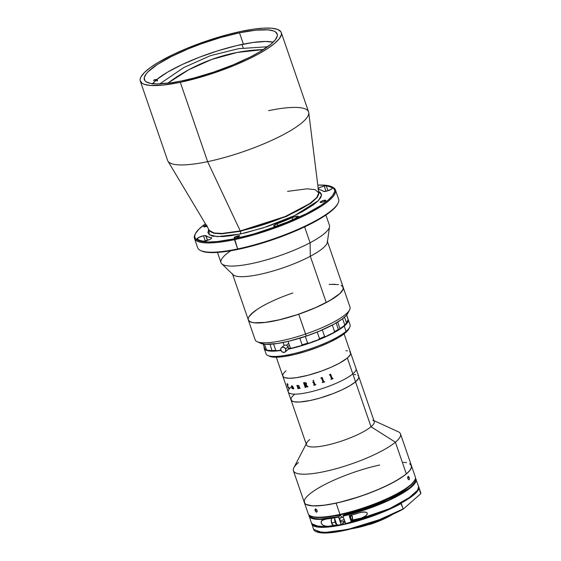 <?xml version="1.0" encoding="UTF-8"?>
<svg xmlns="http://www.w3.org/2000/svg" width="561" height="561" viewBox="0 0 561 561"><rect width="100%" height="100%" fill="white"/><g stroke="black" fill="none" stroke-linecap="round" stroke-linejoin="round"><path stroke-width="0.84" d="M211.686 59.466L188.833 69.711L167.732 83.245A164.738 160.327 -37 0 1 211.686 59.466A164.738 160.327 -37 0 1 263.481 49.571L237.233 52.446L211.686 59.466M318.592 191.525L321.6 194.884L318.424 200.6L294.378 215.705L263.291 227.864L240.213 234.035A2.153 1.045 78.2 0 0 240.41 231.314L286.355 216.49L310.759 203.327L317.358 197.304L318.753 192.802L317.358 197.304L310.759 203.327L286.355 216.49L240.41 231.314A2.153 1.045 -101.8 0 1 240.213 234.035L217.388 236.644L209.365 234.743L208.741 229.351L207.921 232.675L209.512 234.842L213.229 236.195L222.444 236.588L230.676 235.739L245.367 232.885L267.302 226.546L283.684 220.431L293.782 215.985L302.758 211.448L313.396 204.849L318.206 200.824L320.955 197.297L321.544 194.387L319.952 192.213L318.353 191.434M209.4 230.452L213.643 233.236L221.623 233.846L240.41 231.314L221.623 233.846L213.643 233.236L209.4 230.452M268.565 110.685A74.543 16.346 161 0 1 308.746 112.635A74.543 16.346 161 0 1 207.626 161.652A74.543 16.346 161 0 1 167.928 161.126L209.442 230.522L214.05 232.983L221.981 233.446L240.255 230.936A2.153 1.045 -101.8 0 1 240.41 231.314A2.153 1.045 78.2 0 0 240.255 230.936A57.867 12.693 -19 0 0 318.76 192.879L315.093 189.639L307.063 188.819L287.569 191.364M201.518 250.956L208.194 252.443L216.322 252.492L232.149 250.522L238.201 249.35L237.675 248.937L238.201 249.35A73.828 16.192 -19 0 0 337.575 204.127L338.024 203.271A74.543 16.346 161 0 1 237.675 248.937L234.491 239.673A74.543 16.346 -19 0 0 311.222 212.142A74.543 16.346 -19 0 0 332.442 187.072L331.565 186.666A73.828 16.192 161 0 1 310.549 211.504A73.828 16.192 161 0 1 234.554 238.769L237.675 248.937A74.543 16.346 -19 0 0 338.627 199.176L335.443 189.92A74.543 16.346 161 0 1 234.491 239.673A74.543 16.346 161 0 1 194.478 238.46A74.543 16.346 161 0 1 195.319 233.93M195.53 233.516L198.91 229.169L205.417 223.79A73.828 16.192 161 0 0 195.53 233.509L194.828 235.41L194.8 237.093L195.445 238.551L198.727 240.732L201.336 241.433L208.341 242.022L217.521 241.525L234.554 238.769A73.828 16.192 161 0 1 195.53 233.509L195.081 234.365A74.543 16.346 -19 0 0 234.491 239.673L234.554 238.769L254.189 233.846L281.475 224.652L306.215 213.762L320.794 205.48L327.897 200.305L332.568 195.635L334.637 191.652L334.665 189.969L332.701 187.29L330.731 186.329L324.917 185.193L317.792 185.102A73.828 16.192 161 0 1 331.565 186.666M331.986 186.876A74.543 16.346 161 0 1 335.443 189.92M203.503 235.76A4.733 1.038 161 0 1 205.957 235.725L207.563 240.389L205.628 235.592L203.503 235.76L205.312 241.027L203.503 235.76L198.79 237.422L197.177 239.035A4.733 1.038 161 0 1 197.093 238.923A4.733 1.038 161 0 1 203.503 235.76M318.213 188.496A4.733 1.038 161 0 1 324.209 186.014A4.733 1.038 161 0 1 326.278 185.838L327.968 190.747L326.278 185.838A72.825 15.967 161 0 1 332.28 188.019A4.733 1.038 161 0 1 332.364 188.138A4.733 1.038 161 0 1 328.529 190.558A4.733 1.038 161 0 1 323.508 191.336L327.077 191.02L331.656 189.05L332.28 188.019L329.833 186.701L326.278 185.838L324.209 186.014L326.025 191.28L324.209 186.014L320.177 187.353L317.842 188.917M235.669 237.836A3.008 0.659 161 0 1 234.049 237.787A3.008 0.659 161 0 1 238.13 235.781L238.502 236.861L238.13 235.781A3.008 0.659 161 0 1 239.743 235.83A3.008 0.659 161 0 1 235.669 237.836L238.811 236.707L239.722 235.788L235.438 236.686L234.049 237.703L235.669 237.836M206.904 226.279A3.008 0.659 161 0 1 205.242 226.756A3.008 0.659 161 0 1 203.629 226.707A3.008 0.659 161 0 1 206.21 225.122M295.942 216.406A4.733 1.038 161 0 1 298.48 216.483A4.733 1.038 161 0 1 296.04 218.334A72.825 15.967 161 0 1 279.048 225.34A4.733 1.038 161 0 1 273.642 226.111A4.733 1.038 161 0 1 277.183 223.804L277.856 225.746L277.183 223.804L273.705 225.81L273.992 226.349L275.668 226.286L287.744 221.911L298.34 216.897L298.305 216.308L295.942 216.406L296.531 218.11L295.942 216.406L291.972 217.71A63.365 13.892 161 0 1 277.183 223.804L291.972 217.71A4.733 1.038 161 0 1 295.942 216.406M321.762 202.36A3.008 0.659 161 0 1 320.142 202.311A3.008 0.659 161 0 1 324.223 200.298L324.595 201.385L324.223 200.298A3.008 0.659 161 0 1 325.836 200.347A3.008 0.659 161 0 1 321.762 202.36L324.447 201.455L325.815 200.312L324.223 200.298L321.081 201.434L320.163 202.353L321.762 202.36M140.292 81.093A74.543 16.346 161 0 1 241.244 31.339L253.095 29.221L263.326 28.162L271.538 28.211L277.415 29.354L280.731 31.556L281.384 33.029L281.356 34.733L279.266 38.751L274.553 43.463L267.38 48.695L258.039 54.235L246.875 59.88L234.323 65.399L207.03 75.258L180.305 82.306A74.543 16.346 161 0 1 140.292 81.093L167.613 160.439A74.543 16.346 -19 0 0 207.626 161.652L240.255 230.936L207.626 161.652A74.543 16.346 -19 0 0 308.578 111.898L281.257 32.552A74.543 16.346 161 0 1 180.305 82.306L207.626 161.652L180.305 82.306L163.104 85.09L150.004 85.433L144.128 84.283L142.143 83.316L140.159 80.616L140.187 78.912L140.895 76.997L144.317 72.607L150.285 67.615L158.588 62.201L174.667 53.765L187.22 48.246L207.577 40.637L228.215 34.431L241.244 31.339A74.543 16.346 161 0 1 281.257 32.552M239.484 32.804L243.39 44.144L239.484 32.804A70.244 15.406 161 0 1 277.19 33.955A70.244 15.406 161 0 1 182.059 80.84A70.244 15.406 161 0 1 144.359 79.69A70.244 15.406 161 0 1 239.484 32.804L220.803 37.496L201.259 43.842L188.58 48.737L171.301 56.598L157.431 64.48L148.146 71.696L146.225 73.849L144.261 77.635L144.85 80.63L146.098 81.787L150.453 83.372L157.122 83.933L170.888 82.832L182.059 80.84L194.337 77.923L213.783 72.067L232.969 64.908L250.241 57.047L259.946 51.752L270.872 44.235L275.318 39.796L277.281 36.002L277.309 34.403L275.444 31.858L273.572 30.939L268.032 29.859L255.69 30.189L239.484 32.804M209.372 230.375L209.442 230.522A57.867 12.693 -19 0 0 240.255 230.936L285.311 216.497L309.735 203.573L316.762 197.528L318.76 192.879L308.746 112.635M292.695 219.814L291.972 217.71L292.695 219.814M318.332 189.443A63.365 13.892 161 0 1 323.508 191.336L321.376 190.186L318.283 189.436M211.441 238.383L211.181 237.626A63.365 13.892 161 0 1 205.957 235.725L208.082 236.875L211.181 237.626A4.733 1.038 161 0 1 211.658 237.885A4.733 1.038 161 0 1 208.397 240.087A4.733 1.038 161 0 1 203.187 241.223A72.825 15.967 161 0 1 197.177 239.035L199.625 240.36L203.657 241.251L209.961 239.379L211.448 238.376L211.658 237.885L211.181 237.626L211.441 238.383M194.478 238.46L197.661 247.717A74.543 16.346 -19 0 0 237.675 248.937A74.543 16.346 161 0 1 200.663 250.571L201.539 250.97A73.828 16.192 -19 0 0 238.201 249.35L251.104 246.286L271.538 240.136L291.699 232.605L304.132 227.135L315.184 221.546L324.44 216.062L334.195 208.475L337.582 204.127M212.402 235.978L212.023 236.202M206.623 224.982L203.65 226.749L207.423 226.076M217.479 252.422L220.985 262.611A57.341 12.573 -19 0 0 254.056 263.053A57.341 12.573 -19 0 0 310.079 242.752L304.623 226.903L310.079 242.752L310.324 256.279A50.174 11.003 -19 0 0 327.358 242.247L329.538 226.714A57.341 12.573 161 0 1 310.079 242.752A57.341 12.573 -19 0 0 329.419 225.277L325.913 215.08M342.708 286.447L343.29 288.522L342.049 291.187L339.026 294.322L334.342 297.814L324.602 303.431L316.67 307.211L298.725 314.216A50.174 11.003 161 0 1 248.306 319.945A50.174 11.003 -19 0 0 277.239 320.331A50.174 11.003 -19 0 0 326.264 302.561L310.324 256.279L326.264 302.561A50.174 11.003 -19 0 0 343.185 287.274A50.174 11.003 161 0 1 298.725 314.216L306.299 336.095A47.306 10.371 -19 0 0 347.834 313.283L349.608 309.868A50.174 11.003 161 0 1 305.556 334.054A50.174 11.003 -19 0 0 350.015 307.105L327.252 240.985A50.174 11.003 161 0 1 310.324 256.279A50.174 11.003 161 0 1 261.307 274.041A50.174 11.003 161 0 1 232.373 273.656L248.446 320.268L250.346 321.874L254 322.778L265.907 322.372L277.947 320.17L296.18 315.065L314.356 308.22L329.693 300.675L339.868 293.571L343.136 289.195L343.052 286.952L341.144 285.339M265.234 304.651L261.798 306.544M253.586 311.972L249.007 316.685M335.064 284.259L329.076 284.462M221.777 263.817L233.06 274.715A50.174 11.003 -19 0 0 310.324 256.279L310.079 242.752A57.341 12.573 161 0 1 221.777 263.817A57.341 12.573 161 0 1 230.809 250.76M292.772 292.996A50.174 11.003 161 0 0 248.306 319.945L255.136 339.777A50.174 11.003 -19 0 0 305.556 334.054L298.725 314.216L280.325 319.609L264.28 322.568L257.92 322.975L253.018 322.638L249.757 321.565L248.264 319.805M250.739 314.518L257.155 309.399M263.326 305.682L266.889 303.789M330.562 284.35L338.472 284.581M305.556 334.054A50.174 11.003 161 0 1 257.155 341.698L260.662 343.297A47.306 10.371 -19 0 0 306.299 336.095L305.556 334.054M260.129 343.023L265.332 344.279L277.26 343.514L288.95 341.179L306.299 336.095L319.174 331.228L334.061 324.132L342.273 318.943L345.927 315.801L347.946 313.059M241.98 44.431L243.215 48.022L241.98 44.431A67.376 14.775 161 0 1 273.144 42.187L265.774 41.465L252.625 42.531L236.237 45.714L217.991 50.749L199.443 57.208L182.171 64.536L167.641 72.11L157.087 79.29A67.376 14.775 161 0 1 241.98 44.431M152.613 83.694A67.376 14.775 161 0 1 156.505 79.781L156.961 81.107A67.376 14.775 161 0 1 157.543 80.616L157.087 79.29L154.023 79.935M153.434 80.426L156.505 79.781L152.382 83.989M156.842 80.763L157.543 80.616A67.376 14.775 -19 0 0 156.961 81.107M349.692 351.705L350.639 353.002L350.288 354.741L347.357 358.016A35.841 7.861 -19 0 0 350.576 352.771A35.841 7.861 161 0 1 347.357 358.016A35.841 7.861 161 0 1 310.436 374.622A35.841 7.861 161 0 1 282.807 376.108A35.841 7.861 -19 0 0 310.436 374.622A35.841 7.861 -19 0 0 347.357 358.016L352.82 373.885A35.841 7.861 -19 0 0 356.046 368.64A35.841 7.861 161 0 1 352.82 373.885L355.555 381.824A35.841 7.861 -19 0 0 358.774 376.578A35.841 7.861 161 0 1 355.555 381.824L358.486 378.542L358.837 376.803L358.486 378.542L355.555 381.824L352.82 373.885A35.841 7.861 161 0 1 315.899 390.491A35.841 7.861 161 0 1 288.27 391.978A35.841 7.861 161 0 1 291.496 386.725M291.643 385.842L291.545 386.69A35.841 7.861 161 0 1 291.545 386.69A35.841 7.861 -19 0 0 291.538 386.697L291.496 385.94L292.379 385.954L293.641 388.17A35.841 7.861 -19 0 0 293.726 388.163L293.726 388.864L292.05 388.493L291.846 387.307L292.667 386.887L292.295 386.108A35.841 7.861 161 0 1 292.295 386.087A35.841 7.861 -19 0 0 292.281 386.094L291.678 386.059L291.713 386.732M294.23 394.663L292.94 395.835L294.23 394.663A35.841 7.861 161 0 0 291.005 399.909A35.841 7.861 -19 0 0 318.634 398.429A35.841 7.861 -19 0 0 355.555 381.824L371.017 426.746A35.841 7.861 -19 0 0 374.243 421.5L344.082 333.893M372.799 420.126A35.841 7.861 161 0 1 371.017 426.746L355.555 381.824L349.98 385.652L342.245 389.713L333.017 393.64L319.77 398.107L310.24 400.498L299.623 402.02L294.111 401.788L291.895 400.982L290.942 399.684L290.956 398.864L291.895 400.982L294.111 401.788L299.623 402.02L310.24 400.498L319.77 398.107L333.017 393.64L342.245 389.713L349.98 385.652L355.555 381.824A35.841 7.861 161 0 1 318.634 398.429A35.841 7.861 161 0 1 291.005 399.909L306.474 444.831A35.841 7.861 -19 0 0 334.104 443.351A35.841 7.861 -19 0 0 371.017 426.746L395.407 442.194A56.626 12.419 -19 0 0 398.219 431.739L373.956 420.652M358.521 376.094L357.883 375.505L358.521 376.094M355.667 374.699L354.103 374.489L355.667 374.699M304.272 500.861L304.749 503.273L305.759 504.206L309.265 505.482L314.637 505.938L325.738 505.047L339.601 502.354L360.316 496.373L375.779 490.595L389.706 484.255L400.891 477.909L406.339 473.933L395.407 442.194L406.339 473.933A56.626 12.419 -19 0 0 411.43 465.644A56.626 12.419 161 0 1 336.109 503.147L339.98 514.388A56.626 12.419 -19 0 0 415.301 476.885L400.498 433.905A56.626 12.419 161 0 1 395.407 442.194A56.626 12.419 161 0 1 337.077 468.435A56.626 12.419 161 0 1 293.424 470.777A56.626 12.419 161 0 1 298.515 462.488M309.441 494.227L307.407 496.071M409.642 463.723L411.437 465.672L411.564 466.913L410.273 469.88L408.864 471.584L404.593 475.321L394.895 481.506L382.006 487.916L367.041 494.003L351.291 499.227L336.109 503.147A56.626 12.419 161 0 1 304.35 502.516A56.626 12.419 -19 0 0 348.002 500.174A56.626 12.419 -19 0 0 406.339 473.933L409.923 470.356L411.508 467.299L411.031 464.887L410.021 463.954M406.515 462.678L404.046 462.348M306.18 443.989L293.88 467.664A56.626 12.419 -19 0 0 331.172 470.006A56.626 12.419 -19 0 0 395.407 442.194L371.017 426.746A35.841 7.861 161 0 1 330.366 444.347A35.841 7.861 161 0 1 306.762 442.867A35.841 7.861 161 0 1 309.693 439.586M346.537 323.241L346.537 323.241A43.723 9.586 -19 0 1 343.627 326.186L343.613 326.207A43.723 9.586 -19 0 0 343.627 326.186L344.706 324.805A44.438 9.747 -19 0 0 346.537 322.947A44.438 9.747 161 0 1 344.706 324.805L342.603 318.697L344.706 324.805L343.613 326.207A21.5 4.712 -19 0 0 339.959 328.69L337.666 322.035L339.959 328.69A21.5 4.712 -19 0 0 339.125 329.454L338.367 329.391L336.144 322.947L338.367 329.391A44.438 9.747 161 0 1 334.587 331.593A44.438 9.747 -19 0 0 338.367 329.391L339.125 329.454A43.723 9.586 -19 0 1 333.094 332.968A21.5 4.712 -19 0 0 326.018 336.453L324.595 336.523L322.316 329.91A44.438 9.747 161 0 1 317.245 332.07L319.525 338.683A44.438 9.747 -19 0 0 324.595 336.523L322.316 329.91A44.438 9.747 -19 0 1 317.245 332.07L319.525 338.683L317.933 339.903A43.723 9.586 -19 0 0 326.018 336.453L324.595 336.523A44.438 9.747 161 0 1 319.525 338.683L317.933 339.903A21.5 4.712 -19 0 0 309.49 343.037L307.61 343.108L305.331 336.495A44.438 9.747 161 0 1 299.847 338.241L302.127 344.854A44.438 9.747 -19 0 0 307.61 343.108L305.331 336.495A44.438 9.747 -19 0 1 299.847 338.241L302.127 344.854L300.745 345.828A43.723 9.586 -19 0 0 309.49 343.037L307.61 343.108A44.438 9.747 161 0 1 302.127 344.854L300.745 345.828A21.5 4.712 -19 0 0 292.4 348.058L290.339 348.002L288.066 341.39A44.438 9.747 161 0 1 287.569 341.509M263.95 346.382L263.13 344.019L263.95 346.382M266.447 349.798L264.519 344.209L266.447 349.798A44.438 9.747 161 0 1 265.76 349.531A44.438 9.747 161 0 1 264.89 349.019A44.438 9.747 -19 0 0 266.447 349.798L267.927 350.38L266.447 349.798M263.172 344.026L264.89 349.019L263.172 344.026M275.781 350.373L273.586 343.991L275.781 350.373A44.438 9.747 161 0 1 272.225 350.513A44.438 9.747 -19 0 0 275.781 350.373L277.695 350.66L275.781 350.373M265.76 349.531L266.636 349.931A43.723 9.586 -19 0 0 267.927 350.38A21.5 4.712 -19 0 1 272.015 350.884L270.072 344.279L272.015 350.884A43.723 9.586 -19 0 0 277.695 350.66A21.5 4.712 -19 0 1 280.83 350.085M288.179 349.005A43.723 9.586 -19 0 0 292.4 348.058L290.339 348.002A44.438 9.747 161 0 1 288.291 348.458A44.438 9.747 -19 0 0 290.339 348.002L288.066 341.39M283.13 342.469L284.132 345.394L283.13 342.469M332.336 325.064L334.587 331.593L333.094 332.968L334.587 331.593L332.336 325.064M346.537 322.947L344.531 317.126L346.537 322.947M347.729 318.346A44.438 9.747 161 0 1 348.129 319.497L346.6 315.058L348.129 319.497A44.438 9.747 -19 0 0 348.009 318.893L346.663 314.98M347.666 320.801L348.129 319.497L347.666 320.801A21.5 4.712 -19 0 0 346.474 322.764M348.809 328.998L349.699 327.287A44.438 9.747 161 0 1 346.067 331.355L345.296 332.932A43.008 9.432 -19 0 0 348.809 328.998L345.296 332.932L346.067 331.355A44.438 9.747 -19 0 0 350.057 324.847L348.241 319.553A44.438 9.747 161 0 1 344.244 326.06L346.067 331.355L344.244 326.06L334.398 332.484L320.261 339.139L303.992 345.015L288.059 349.215M280.991 350.478L274.89 351.109L268.06 350.821L264.519 349.082L264.189 346.986A44.438 9.747 161 0 0 264.203 348.493L266.026 353.781A44.438 9.747 -19 0 0 300.282 351.943A44.438 9.747 -19 0 0 346.067 331.355A44.438 9.747 161 0 1 305.016 350.548A44.438 9.747 161 0 1 267.814 355.485L269.568 356.284A43.008 9.432 -19 0 0 305.57 351.509A43.008 9.432 -19 0 0 345.296 332.932L338.606 337.533L329.328 342.399L318.248 347.112L306.341 351.27L294.609 354.51L284.076 356.558L275.647 357.231L269.553 356.277M347.925 318.964L348.318 319.84L347.876 321.993L344.244 326.06A44.438 9.747 161 0 1 288.102 349.208M280.963 350.478A44.438 9.747 161 0 1 264.203 348.493M287.779 346.565L289.385 345.218L287.779 346.565M285.177 351.957L287.52 349.994A2.868 2.426 -129.9 0 0 287.982 346.915L285.64 348.879L287.982 346.915A2.868 2.426 -129.9 0 0 283.838 345.597L281.496 347.561A2.868 2.426 50.1 0 1 285.64 348.879A2.868 2.426 50.1 0 1 285.177 351.957A2.868 2.426 50.1 0 1 281.04 350.639A2.868 2.426 50.1 0 1 281.496 347.561M285.64 348.879L285.654 351.382L284.111 352.427L282.12 351.901L280.837 350.127L281.019 348.129L282.092 347.21L284.083 347.336L285.64 348.879M276.307 357.231L288.27 391.978A35.841 7.861 -19 0 0 315.899 390.491A35.841 7.861 -19 0 0 352.82 373.885L347.357 358.016L339.419 363.198L331.102 367.252L321.551 371.059L308.312 375.204L296.341 377.707L289.322 378.268L284.651 377.644L283.06 376.585L282.758 375.057M284.743 372.027L286.033 370.863A35.841 7.861 161 0 0 282.807 376.108M345.906 350.681L347.469 350.891M297.73 388.408L297.793 388.598A35.827 7.854 -19 0 0 298.683 388.493A35.841 7.861 161 0 1 297.786 388.605L297.716 388.408A35.841 7.861 -19 0 0 297.821 388.394L297.898 388.373M297.947 388.163L297.162 385.898L297.947 388.163M296.755 385.582L296.741 385.582A35.841 7.861 -19 0 0 296.895 385.561L297.106 385.512M297.512 385.982L297.295 385.386A35.841 7.861 -19 0 1 297.253 385.386M297.807 385.477L298.74 385.533L299.735 387.932M299.258 388.415A35.827 7.854 -19 0 0 300.191 388.289A35.841 7.861 161 0 1 299.251 388.422L299.258 388.415M299.181 388.233A35.841 7.861 -19 0 0 299.294 388.219L298.697 385.926L298.038 385.568L298.704 385.919L299.378 388.191M288.852 388.478L287.695 386.732L287.071 383.731L287.618 383.829L288.109 385.021L287.295 383.927L287.183 384.643L288.431 387.988L288.887 388.226L288.887 387.279L288.852 388.478M297.933 385.631L297.596 386.263L298.508 388.317A35.841 7.861 -19 0 0 298.62 388.303L298.683 388.5M306.446 383.198L306.53 384.166L305.983 384.72L307.737 386.648A35.841 7.861 -19 0 0 307.891 386.613L307.961 386.802A35.841 7.861 161 0 1 307.253 386.964L305.563 384.846A35.841 7.861 161 0 1 305.037 384.958L305.983 387.034A35.841 7.861 -19 0 0 306.131 387.006L306.194 387.195A35.841 7.861 161 0 1 305.065 387.434L305.002 387.244A35.841 7.861 -19 0 0 305.142 387.209L303.676 382.967A35.841 7.861 161 0 1 303.536 383.002L303.473 382.805A35.841 7.861 -19 0 0 304.896 382.504L306.446 383.198M313.15 380.358L313.662 380.505L313.529 381.01L313.01 380.842L313.15 380.358M314.469 384.685L313.375 382.336A35.841 7.861 161 0 1 312.786 382.497L312.722 382.307A35.841 7.861 -19 0 0 313.003 382.23L313.83 381.782A35.841 7.861 -19 0 0 313.887 381.768L315.184 384.713A35.841 7.861 -19 0 0 315.78 384.537L315.843 384.734A35.841 7.861 161 0 1 313.76 385.33L313.697 385.134A35.841 7.861 -19 0 0 314.286 384.972L313.382 382.329A35.827 7.854 -19 0 1 312.793 382.497L312.722 382.307M320.815 378.023A35.841 7.861 -19 0 0 321.137 377.911L322.007 377.392A35.841 7.861 -19 0 0 322.07 377.378L323.921 381.915A35.841 7.861 -19 0 0 324.581 381.676L324.651 381.873A35.841 7.861 161 0 1 322.414 382.651L322.344 382.455A35.841 7.861 -19 0 0 323.01 382.23L321.537 377.988A35.841 7.861 161 0 1 320.885 378.212L320.815 378.023M329.398 374.825A35.841 7.861 -19 0 0 329.7 374.699L330.52 374.145A35.841 7.861 -19 0 0 330.576 374.117L332.414 378.647A35.841 7.861 -19 0 0 333.031 378.387L333.101 378.577A35.841 7.861 161 0 1 330.99 379.453L330.927 379.257A35.841 7.861 -19 0 0 331.551 379.005L330.085 374.762A35.841 7.861 161 0 1 329.461 375.014L329.398 374.825M292.309 386.985L291.888 388.149L293.052 388.843M291.692 386.052L292.309 386.101L292.491 386.929M293.655 388.163L293.669 388.682M293.207 388.654L293.796 388.815M292.197 387.314L292.162 388.212L292.856 388.724L292.737 387.083L292.197 387.314L292.744 387.076L292.87 388.717M305.044 384.958L305.044 384.958A35.827 7.854 -19 0 0 305.57 384.846L307.26 386.964A35.827 7.854 -19 0 0 307.961 386.802M305.009 387.237L305.072 387.427A35.827 7.854 -19 0 0 306.194 387.195M303.48 382.805L303.543 382.995A35.827 7.854 -19 0 0 303.683 382.967L305.289 387.125M304.385 382.875L304.974 384.769A35.841 7.861 -19 0 0 305.507 384.657L306.026 383.486L304.791 382.735A35.841 7.861 161 0 1 304.525 382.791L304.532 382.791A35.827 7.854 -19 0 0 304.798 382.728L305.85 383.114L305.836 384.509M313.697 385.134L313.76 385.323A35.827 7.854 -19 0 0 315.843 384.727M322.407 382.651A35.827 7.854 -19 0 0 324.644 381.866M320.885 378.212A35.827 7.854 -19 0 0 321.537 377.988L321.748 377.96M287.085 383.724L287.709 386.725L288.901 388.464M287.162 383.934L288.074 385.049M288.803 387.174L288.803 388.282M332.112 378.577L330.576 374.117M330.99 379.453A35.827 7.854 -19 0 0 333.094 378.577L333.031 378.387M329.461 375.014A35.827 7.854 -19 0 0 330.078 374.762L330.359 374.783M409.221 477.425L407.658 477.769L409.221 477.425L409.404 479.066L408.815 479.788L407.966 478.947L407.658 477.285L408.289 476.268L409.221 477.425L409.341 479.325L408.815 479.788L407.847 478.638L407.693 476.99L408.289 476.268L409.221 477.425M316.804 509.928L317.245 511.19L316.649 512.214L315.787 511.723L314.959 509.914L315.513 508.911L316.804 509.928L317.245 511.478L316.649 512.214L315.107 510.545L316.685 509.746L315.107 510.545L314.945 509.626L315.717 508.939L316.804 509.928M310.892 516.078L314.623 517.228L320.177 517.558L331.439 516.506L340.478 514.809L339.98 514.388L340.478 514.809A55.911 12.258 -19 0 0 414.397 480.854L414.838 479.999A56.626 12.419 161 0 1 339.98 514.388A56.626 12.419 161 0 1 310.499 515.924L311.376 516.323A55.911 12.258 -19 0 0 340.478 514.809L355.471 510.938L365.863 507.614L385.8 499.774L398.52 493.442L405.315 489.311L410.442 485.433L414.6 480.426M293.424 470.777L308.22 513.757A56.626 12.419 -19 0 0 339.98 514.388L336.109 503.147L322.799 505.426L312.512 505.868L306.138 504.43L304.981 503.554L304.216 501.246M306.916 496.576L308.816 494.76M403.268 462.292L405.862 462.566M304.35 502.516A56.626 12.419 161 0 1 379.671 465.013M345.288 514.178L345.134 513.736L345.288 514.178M351.782 528.7A31.107 6.823 -19 0 0 369.615 524.297M370.008 524.416A32.18 7.055 -19 0 0 392.749 514.325L378.451 521.323L370.008 524.416L369.103 524.142A32.903 7.216 -19 0 0 387.91 516.471A32.903 7.216 161 0 1 369.103 524.142L370.008 524.416M420.82 493.343L420.82 493.343A56.626 12.419 -19 0 0 420.673 492.488L418.808 487.067A56.626 12.419 161 0 1 418.955 487.923L420.715 493.764L403.261 509.065L401.031 503.617A56.626 12.419 161 0 1 345.19 524.191A56.626 12.419 161 0 1 311.727 523.939A56.626 12.419 161 0 1 311.65 523.672L320.773 527.333L345.857 524.037L377.42 514.297L401.031 503.617L401.206 503.112L381.27 512.417M373.752 515.3L350.772 522.48M405.21 489.367L393.107 496.737L381.059 502.383L362.869 509.199L344.622 514.332L342.918 516.036L345.499 523.553A56.626 12.419 -19 0 0 418.625 486.541L417.51 490.714L411.69 496.282L389.6 508.638L345.653 523.736L341.151 524.493A56.626 12.419 161 0 1 336.972 525.292A56.626 12.419 161 0 1 328.984 526.435L323.907 525.832L322.414 524.858L321.222 523.118L321.215 521.372L322.021 520.335L326.439 519.023A56.626 12.419 161 0 1 308.992 516.001L315.135 519.17L326.439 519.023A56.626 12.419 -19 0 0 334.419 517.887L336.972 525.292A56.626 12.419 -19 0 0 341.151 524.493L338.571 516.983L340.275 515.279L324.062 517.375M336.684 525.545L324.973 526.919L316.6 526.491M343.676 522.032L344.889 521.793M344.973 522.032L343.76 522.284M343.774 522.389L345.008 522.137M316.053 531.604L329.777 532.684L355.337 527.768L383.037 518.483L403.177 509.122L401.206 503.112M418.702 486.808L420.715 493.764L403.177 509.122C373.815 525.075 319.223 540.215 313.592 529.36L313.445 528.504M402.896 509.037L379.292 519.717L347.722 529.458L322.638 532.754L313.592 529.36A56.626 12.419 -19 0 0 347.056 529.612A56.626 12.419 -19 0 0 402.896 509.037M318.648 532.445L327.021 532.873L332.512 532.403L352.82 528.427L375.807 521.253L397.195 512.207M368.935 523.658L369.103 524.142L368.935 523.658M351.747 528.707L358.556 527.41L370.008 524.163M324.468 519.325L321.432 520.959L321.222 523.118L322.905 525.257L326.944 526.506L333.816 525.384L328.984 526.435L317.68 526.576L311.544 523.406A56.626 12.419 -19 0 0 328.984 526.435L336.972 525.292M361.536 512.249L359.678 512.747L363.654 511.941L366.628 512.459L367.259 513.224L367.224 514.213L365.183 516.393L361.494 518.034L352.084 520.089L350.976 521.057L349.152 515.762A56.626 12.419 -19 0 0 359.678 512.747L349.152 515.762L350.976 521.057L352.28 519.851L352.596 518.63L352.273 516.478L351.305 514.886M361.635 512.228L365.688 512.074L367.006 512.789L367.322 513.722L366.003 515.79L361.494 518.034A56.626 12.419 161 0 1 350.976 521.057L361.494 518.034L352.084 520.089A2.868 1.325 77.7 0 0 352.567 517.796A2.868 1.325 77.7 0 0 351.544 515.124M344.622 514.332L342.967 515.783L363.184 510.089L378.451 504.514L392.37 498.343L403.787 492.081L411.739 486.254L415.568 481.359L415.862 480.006L415.406 478.351L415.119 482.299L409.937 487.79L388.079 500.377L342.967 515.783L387.048 501.232L409.144 488.876L414.958 483.309L416.073 479.136A56.626 12.419 161 0 1 342.946 516.141L345.702 523.715L384.825 510.952L406.522 500.012L418.071 489.823M313.999 525.657L326.186 526.849L341.347 524.661L343.725 522.586L341.242 524.654L338.62 516.73L319.854 519.051L312.337 518.154L309.034 514.977L310.521 517.291L316.292 518.904L322.33 518.981L329.868 518.245L338.62 516.73L340.275 515.279L342.084 517.403M345.597 523.708L365.919 518.02L386.031 510.433L403.057 502.081L409.593 498L414.474 494.192M416.227 492.432L417.51 490.798M314.714 525.959L319.027 526.842L325.064 526.919M328.662 526.646L336.838 525.517M343.493 521.499L343.725 522.586M341.067 517.803L340.415 517.621L339.945 518.189L339.945 520.194L340.85 521.891L341.845 521.772M334.419 517.887A56.626 12.419 -19 0 0 338.599 517.088A56.626 12.419 161 0 1 334.419 517.887L326.439 519.023M331.411 522.214L331.867 522.936A3.941 1.823 -102.3 0 1 331.747 518.329A3.941 1.823 77.7 0 0 331.867 522.936L335.127 522.228A3.941 1.823 -102.3 0 1 334.693 518.68M340.078 520.643L344.188 519.752L340.078 520.643M350.085 518.469L350.583 518.357A2.153 0.996 -102.3 0 1 350.934 515.475A2.153 0.996 -102.3 0 1 351.565 515.727A2.153 0.996 77.7 0 0 351.509 515.671A2.153 0.996 77.7 0 0 350.443 516.029A2.153 0.996 77.7 0 0 350.583 518.357L350.765 518.28A2.006 0.926 -102.3 0 1 350.625 516.106A2.006 0.926 -102.3 0 1 351.621 515.769A2.006 0.926 -102.3 0 1 352.266 516.821L351.382 515.622L350.548 516.429L350.906 518.623L351.838 519.521L352.483 518.666L352.266 516.821A2.006 0.926 -102.3 0 1 352.35 519.121A2.006 0.926 -102.3 0 1 350.765 518.28L350.583 518.357A2.153 0.996 77.7 0 0 352.287 519.262A2.153 0.996 77.7 0 0 352.322 519.184A2.153 0.996 -102.3 0 1 351.852 519.675A2.153 0.996 -102.3 0 1 350.583 518.357L350.085 518.469M334.707 518.602L335.127 522.228L336.866 524.577M331.355 519.213L331.271 521.562M332.126 523.939L332.771 524.675M334.286 525.327A3.941 1.823 -102.3 0 1 331.867 522.936L331.6 522.845M336.698 524.5A3.941 1.823 -102.3 0 1 335.127 522.228L331.867 522.936A3.941 1.823 77.7 0 0 334.181 525.355L337.449 524.647M267.646 46.738L238.607 48.667L210.375 55.672L183.819 67.537L159.752 83.891M288.27 391.978L291.005 399.909M286.369 345.352L288.221 343.809M311.558 522.999L313.592 529.36M341.319 524.682C323.809 528.167 313.88 527.747 311.544 523.406L308.831 514.774M345.667 523.736C380.372 516.05 423.036 494.823 418.625 486.541L415.442 478.063M325.366 519.128L328.753 518.392M334.181 525.355C332.722 525.124 331.846 524.318 331.565 522.922L331.109 520.559L331.579 518.357M340.141 517.824L343.29 517.137M341.053 522.025L344.699 521.232"/></g></svg>
